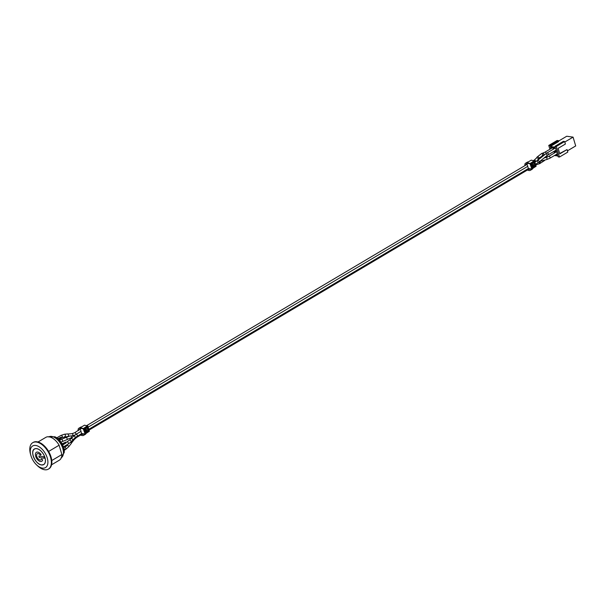 <?xml version="1.0" encoding="UTF-8"?>
<svg xmlns="http://www.w3.org/2000/svg" width="606" height="606" viewBox="0 0 606 606"><rect width="100%" height="100%" fill="white"/><g stroke="black" fill="none" stroke-linecap="round" stroke-linejoin="round"><path stroke-width="0.91" d="M558.535 141.107L566.731 136.244L573.071 137.123L564.8 142.031M567.428 150.849L575.7 145.94L573.071 137.123M555.02 146.296L563.375 141.342L564.648 141.516L565.398 144.039L558.134 148.341L559.785 153.886L567.049 149.576L567.799 152.098L559.444 157.052L556.293 146.478L555.02 146.296L555.285 147.182L550.309 146.485L558.656 141.531L558.399 140.653L550.043 145.607L550.309 146.485M564.648 141.516L556.293 146.478M559.679 153.523L567.049 149.576M549.915 149.25L548.771 145.432L557.126 140.478L558.399 140.653M559.444 157.052L558.179 156.878L557.914 156L554.46 155.515M550.043 145.607L548.771 145.432M554.49 151.053L556.573 151.341L555.596 148.069L553.286 147.75L553.664 149.015M553.293 149.235L552.831 147.682L550.521 147.364L550.907 148.659M554.785 152.788L554.414 151.523L556.717 151.848L557.694 155.121L555.619 154.833M553.831 151.447L554.422 153.007M78.242 430.624A3.28 1.841 59.3 0 1 78.75 428.306A3.28 1.841 59.3 0 1 79.545 428.162L80.197 427.775M81.477 426.98A3.28 1.841 -120.7 0 0 80.742 427.124L78.75 428.306M80.06 428.237L79.545 428.162M84.09 434.017A3.28 1.841 59.3 0 1 83.461 435.434A3.28 1.841 59.3 0 1 82.674 435.57L81.712 435.441A3.28 1.841 59.3 0 1 80.704 435.025M83.12 433.964L82.318 434.434A2.023 1.136 -120.7 0 0 82.81 434.35A2.023 1.136 -120.7 0 0 83.128 433.941M82.318 434.434L81.81 434.366M75.909 434.419A1.091 0.614 59.3 0 0 75.697 433.381A1.091 0.614 59.3 0 0 74.886 432.722A1.091 0.614 59.3 0 0 74.621 432.767L79.886 429.298A2.023 1.136 -120.7 0 0 79.394 429.381A2.023 1.136 -120.7 0 0 79.007 430.169M83.461 435.434L85.454 434.26A3.28 1.841 -120.7 0 0 85.991 433.517M81.658 433.646L82.128 433.805L81.658 433.646A0.545 0.417 -82.1 0 1 81.628 433.548L80.083 428.381A0.545 0.417 -82.1 0 1 80.325 427.662L84.408 425.238A0.545 0.417 -82.1 0 1 84.855 425.329M84.545 429.949L85.673 430.101L85.332 428.972L84.423 428.843M85.332 428.972L87.325 427.791L87.658 428.919L85.673 430.101M86.378 427.654L87.325 427.791M85.81 430.396L84.984 431.411M84.885 429.995L85.332 430.616L84.742 430.608M84.598 430.124L85.264 430.048M87.794 426.124L89.264 431.336L85.181 433.76L83.643 428.593L83.181 428.707L85.135 434.025L81.628 433.548L75.023 437.782A1.091 0.864 45.5 0 0 73.5 436.229L71.682 438.009M81.939 433.858L85.135 434.025L89.264 431.336L87.567 425.798L87.726 426.177L83.643 428.593L80.325 427.662M80.083 428.381L83.181 428.707L87.415 425.829L84.408 425.238M84.651 425.192L87.832 426.041L89.37 431.207L85.188 433.972M40.39 455.151A3.56 2 -120.7 0 0 37.269 453.72A3.56 2 -120.7 0 0 37.367 457.803A3.56 2 -120.7 0 0 40.897 459.848A3.56 2 -120.7 0 0 41.511 458.931L42.685 459.825A5.234 2.939 59.3 0 1 41.753 461.287A5.234 2.939 59.3 0 1 36.557 458.28A5.234 2.939 59.3 0 1 36.413 452.281A5.234 2.939 59.3 0 1 41.102 454.53L40.382 455.151A3.56 2 -120.7 0 0 37.261 453.72A3.56 2 -120.7 0 0 37.36 457.803A3.56 2 -120.7 0 0 40.897 459.848A3.56 2 -120.7 0 0 41.511 458.931M44.291 458.234L39.307 457.538L38.86 456.03L43.837 456.719L44.283 458.234L39.307 457.538L38.852 456.03M41.753 461.287A5.234 2.939 59.3 0 1 36.557 458.28A5.234 2.939 59.3 0 1 36.405 452.281M39.549 464.241A9.075 5.09 -120.7 0 0 41.572 464.938A9.075 5.09 -120.7 0 0 43.738 464.575L41.541 464.946C35.534 464.597 29.641 451.122 34.497 448.948M34.451 448.978A9.075 5.09 59.3 0 1 43.458 454.189A9.075 5.09 59.3 0 1 43.715 464.59A9.075 5.09 59.3 0 1 33.194 455.97A9.075 5.09 59.3 0 1 34.451 448.978A9.075 5.09 -120.7 0 0 32.762 452.796M64.001 448.985L64.774 448.97L65.031 449.849L64.213 450.334M64.077 449.379L64.774 448.97M67.236 444.63L66.758 445.221A1.227 0.5 38.5 0 1 67.107 445.13A1.227 0.5 38.5 0 1 68.304 445.834A1.227 0.5 38.5 0 1 68.69 446.751L71.296 443.471L71.046 441.888M66.493 437.282L61.91 439.055L62.835 441.335L67.433 439.471L66.493 437.282M57.896 438.668L61.244 437.131L61.501 438.009L58.873 439.57M58.199 438.933L61.244 437.131M56.79 437.82L58.668 436.767M56.835 437.858L60.933 435.426A1.227 0.689 59.3 0 1 61.229 435.373A1.227 0.689 59.3 0 1 62.274 436.358A1.227 0.689 59.3 0 1 62.191 437.54L68.842 436.282L68.016 433.904L64.471 434.237A1.227 0.795 84.4 0 1 64.592 434.237A1.227 0.795 84.4 0 1 65.38 435.479A1.227 0.795 84.4 0 1 64.706 436.684A1.227 0.795 84.4 0 1 64.584 436.684M62.259 444.206L65.827 442.085L66.077 442.918L62.638 444.963M65.956 442.524L66.955 441.933A1.227 0.689 59.3 0 1 67.251 441.88A1.227 0.689 59.3 0 1 68.296 442.865A1.227 0.689 59.3 0 1 68.213 444.046L63.425 446.887L66.683 444.955L66.933 445.789L64.463 447.266A1.227 0.689 59.3 0 1 64.759 447.213A1.227 0.689 59.3 0 1 65.804 448.198A1.227 0.689 59.3 0 1 65.721 449.379L68.69 446.751M62.07 443.85L65.827 442.085M70.804 442.122L72.849 440.115L71.773 438.017L69.076 440.373A1.227 0.977 45.5 0 1 70.804 442.122L68.213 444.046M48.616 451.447L59.108 445.221L61.888 454.538L51.76 460.545M48.654 468.953A15.362 8.613 -120.7 0 0 48.904 468.817A15.362 8.613 -120.7 0 0 48.48 451.212A15.362 8.613 -120.7 0 0 33.232 442.395A15.362 8.613 -120.7 0 0 32.989 442.547M59.108 445.221A13.264 7.439 -120.7 0 0 45.806 437.373L38.034 441.979M51.571 464.802L59.343 460.189A13.264 7.439 -120.7 0 0 61.888 454.538M36.368 464.681L37.261 465.552A15.362 8.613 -120.7 0 0 44.7 469.756A15.362 8.613 -120.7 0 0 48.412 469.112A15.362 8.613 -120.7 0 0 47.98 451.508A15.362 8.613 -120.7 0 0 32.732 442.691A15.362 8.613 -120.7 0 0 30.512 454.182L30.853 455.379A12.567 7.045 -120.7 0 0 36.368 464.681A12.567 7.045 -120.7 0 0 42.458 468.12A12.567 7.045 -120.7 0 0 47.26 458.007A12.567 7.045 -120.7 0 0 35.83 445.471A12.567 7.045 -120.7 0 0 30.853 455.379M524.993 165.582A3.28 1.841 59.3 0 1 525.508 163.264A3.28 1.841 59.3 0 1 526.296 163.128L526.947 162.741M528.227 161.938A3.28 1.841 -120.7 0 0 527.493 162.082L525.508 163.264M526.811 163.196L526.296 163.128M530.848 168.976A3.28 1.841 59.3 0 1 530.22 170.4A3.28 1.841 59.3 0 1 529.424 170.536L528.47 170.4A3.28 1.841 59.3 0 1 527.462 169.983M529.076 169.4A2.023 1.136 -120.7 0 0 529.561 169.316A2.023 1.136 -120.7 0 0 529.879 168.907L528.561 169.332M527.129 164.332L526.637 164.264A2.023 1.136 -120.7 0 0 526.144 164.347A2.023 1.136 -120.7 0 0 525.766 165.127M530.22 170.4L532.204 169.218A3.28 1.841 -120.7 0 0 532.742 168.483M528.417 168.604L528.886 168.771L528.417 168.604A0.545 0.417 -82.1 0 1 528.379 168.513L526.841 163.347A0.545 0.417 -82.1 0 1 527.084 162.62L531.159 160.204A0.545 0.417 -82.1 0 1 531.606 160.295M531.303 164.908L532.424 165.067L532.083 163.931L531.182 163.802M532.083 163.931L534.075 162.749L534.416 163.885L532.424 165.067M533.128 162.62L534.075 162.749M532.568 165.362L531.735 166.37M531.644 164.953L532.091 165.582L531.5 165.574M531.356 165.082L532.06 165.014M534.545 161.09L536.121 166.173L531.939 168.718L530.402 163.559L529.932 163.673L531.886 168.991L528.379 168.513L88.802 429.298M528.69 168.824L531.886 168.991L536.015 166.302L534.318 160.764L534.477 161.135L530.402 163.559L527.084 162.62M526.841 163.347L529.932 163.673L534.166 160.795L531.159 160.204M531.401 160.158L534.583 161.007L536.121 166.173L531.939 168.93M85.09 431.767L86.173 430.836M85.325 432.517L85.87 432.904L88.355 431.434L88.044 431.086L85.272 432.502M85.954 430.677L88.044 431.086L88.665 430.51L87.726 427.359L87.014 427.275M86.143 431.146L85.749 430.366M85.84 430.313L84.855 430.972M86.734 429.472L85.31 430.048M87.726 427.359A0.697 0.53 97.9 0 0 87.037 427.025L84.552 428.503L84.272 429.245L85.181 432.57L84.31 429.374M85.181 432.57A0.697 0.53 97.9 0 0 85.87 432.904M88.355 431.434A0.697 0.53 97.9 0 0 88.665 430.51M84.552 428.707L87.037 427.025M84.552 428.503A0.697 0.53 97.9 0 0 84.242 429.427M86.772 427.427L87.256 427.472L88.196 430.624L85.863 430.381M41.503 464.908A9.007 5.053 59.3 0 1 32.807 452.023A9.007 5.053 59.3 0 1 42.928 453.424A9.007 5.053 59.3 0 1 41.503 464.908M536.378 163.771A1.091 0.614 59.3 0 1 536.272 164.756L539.719 163.628A1.091 0.811 80.9 0 0 539.719 161.514M539.166 161.961A1.091 0.811 80.9 0 1 538.787 163.779M73.97 438.82A1.091 0.439 38.5 0 1 74.243 439.547L76.576 437.471L82.583 433.904M546.521 156.007A1.091 0.614 59.3 0 1 547.324 157.06M544.552 160.12A1.091 0.606 37.8 0 1 544.506 160.545L544.9 160.029M76.682 436.502A1.091 0.614 59.3 0 1 76.576 437.471M71.243 435.903L71.69 437.6L67.683 439.221M556.444 151.811L548.763 156.363A1.091 0.614 59.3 0 1 549.028 156.318A1.091 0.614 59.3 0 1 549.953 157.189A1.091 0.614 59.3 0 1 549.877 158.234L557.308 153.826M548.763 156.363L546.233 157.409A1.091 0.417 74.8 0 1 546.354 157.424A1.091 0.417 74.8 0 1 546.953 158.507A1.091 0.417 74.8 0 1 546.801 159.514L549.877 158.234M68.296 434.002L72.046 433.638A1.091 0.704 84.4 0 1 72.152 433.646A1.091 0.704 84.4 0 1 72.856 434.737A1.091 0.704 84.4 0 1 72.258 435.805L69.129 436.115M552.604 147.652L544.923 152.204A1.091 0.614 59.3 0 1 545.15 152.159A1.091 0.614 59.3 0 1 545.574 152.341A1.091 0.614 59.3 0 1 546.233 153.469M544.923 152.204L542.809 153.144A1.091 0.803 74.8 0 1 543.377 155.242L544.461 154.871M542.809 153.144L541.749 153.432A1.091 0.803 74.8 0 1 542.143 155.553M541.749 153.432L537.166 156.984A1.091 0.568 33.9 0 1 537.552 156.818A1.091 0.568 33.9 0 1 538.666 157.34A1.091 0.568 33.9 0 1 538.969 158.196L543.377 155.242M537.166 156.984L536.492 157.984A1.091 0.568 33.9 0 1 536.59 157.893A1.091 0.568 33.9 0 1 536.878 157.825A1.091 0.568 33.9 0 1 537.984 158.348A1.091 0.568 33.9 0 1 538.295 159.204L538.969 158.196M536.492 157.984L534.318 160.052A1.091 0.614 59.3 0 1 534.583 160.007A1.091 0.614 59.3 0 1 535.393 160.666A1.091 0.614 59.3 0 1 535.606 161.704M555.316 148.031L547.044 152.939A1.091 0.614 59.3 0 1 547.309 152.894A1.091 0.614 59.3 0 1 548.225 153.765A1.091 0.614 59.3 0 1 548.157 154.81L556.187 150.046M547.044 152.939L545.635 153.924A1.091 0.515 51 0 1 545.908 153.871A1.091 0.515 51 0 1 546.877 154.666A1.091 0.515 51 0 1 547.006 155.613L548.157 154.81M545.635 153.924L537.764 160.295A1.091 0.515 51 0 1 538.037 160.242A1.091 0.515 51 0 1 538.211 160.302A1.091 0.515 51 0 1 539.067 161.151A1.091 0.515 51 0 1 539.135 161.991L547.006 155.613M537.764 160.295L536.613 161.098A1.091 0.614 59.3 0 1 536.878 161.052A1.091 0.614 59.3 0 1 537.06 161.105A1.091 0.614 59.3 0 1 537.848 162.044A1.091 0.614 59.3 0 1 537.727 162.976L539.135 161.991M80.984 431.404L76.061 434.32A1.091 0.614 59.3 0 1 76.326 434.275A1.091 0.614 59.3 0 1 77.326 435.358A1.091 0.614 59.3 0 1 77.174 436.199M63.66 447.637A11.446 6.416 59.3 0 1 64.221 452.508L63.66 447.607L58.577 439.282L54.881 436.774A11.446 6.416 59.3 0 1 63.66 447.637M61.35 457.689A12.15 6.81 -120.7 0 0 62.797 448.485A12.15 6.81 -120.7 0 0 48.957 436.805M531.841 166.733L532.924 165.802M532.076 167.476L532.621 167.87L535.106 166.392L534.795 166.052L532.023 167.468M532.704 165.643L534.795 166.052L535.416 165.468L534.477 162.325L533.765 162.241M532.894 166.112L532.5 165.332M532.591 165.143L531.606 165.938M533.485 164.431L532.03 165.037M532.098 165.574L533.469 164.756L532.091 165.574M534.477 162.325A0.697 0.53 97.9 0 0 533.795 161.984L531.182 163.749L531.939 167.536L531.068 164.34M531.939 167.536A0.697 0.53 97.9 0 0 532.621 167.87M535.106 166.392A0.697 0.53 97.9 0 0 535.416 165.468M531.31 163.673L533.795 161.984M531.303 163.461A0.697 0.53 97.9 0 0 531 164.385M533.522 162.385L534.015 162.438L534.954 165.589L532.621 165.34M85.832 430.184L86.052 430.858M87.044 427.275L84.507 428.768L85.401 432.593M71.425 443.084L74.243 439.547M544.506 160.545L539.719 163.628M89.037 430.078L529.341 168.869M535.787 165.044L536.272 164.756M65.016 449.796L65.721 449.379M66.607 437.305L69.69 436.055M539.878 161.393L546.801 159.514M537.976 159.643L538.863 159.408M544.067 157.999L546.233 157.409M72.409 437.297L71.69 437.6M62.835 441.335L61.017 442.153M61.91 439.055L59.456 440.183M61.486 437.956L62.191 437.54M538.295 159.204L536.545 161.143M86.681 425.617L527.114 164.324M533.432 160.582L534.318 160.052M74.879 435.093L72.258 435.805M74.621 432.767L72.046 433.638M64.471 434.237L60.933 435.426M73.008 439.759L75.023 437.782M535.553 164.264L537.727 162.976M88.158 427.147L527.735 166.362M534.916 162.113L536.613 161.098M76.061 434.32L73.5 436.229M69.076 440.373L66.955 441.933M33.232 442.395L32.732 442.691M48.904 468.817L48.412 469.112M48.715 436.941L54.881 436.774M64.221 452.508L61.115 457.841M532.606 165.286L532.803 165.824M533.803 162.241L531.257 163.734L532.159 167.551"/></g></svg>
